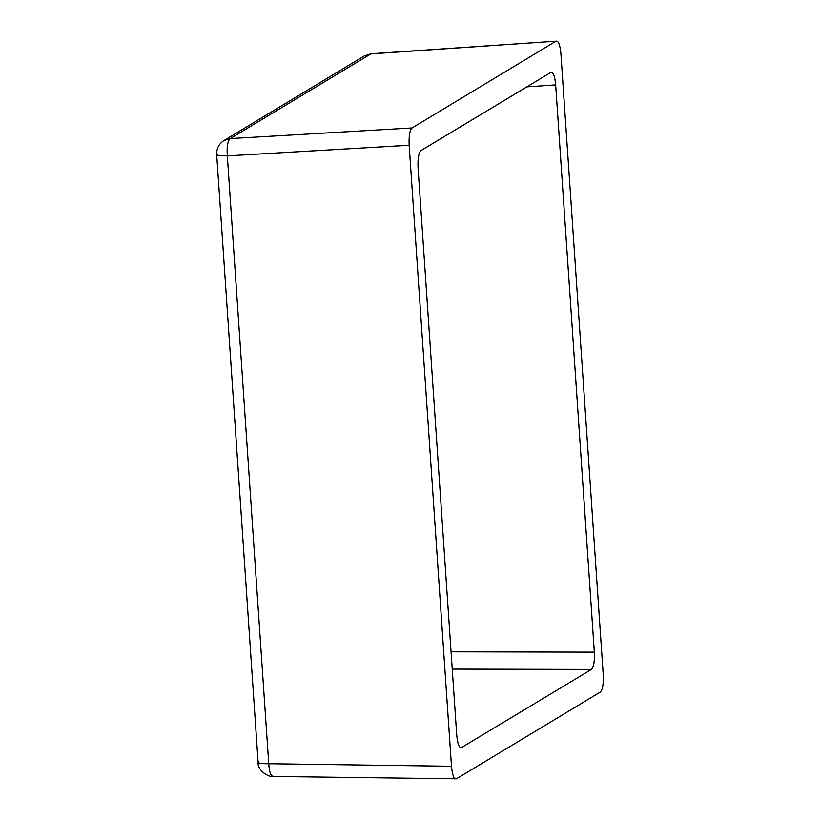 <?xml version="1.0" encoding="UTF-8"?>
<svg xmlns="http://www.w3.org/2000/svg" width="820" height="820" viewBox="0 0 820 820"><rect width="100%" height="100%" fill="white"/><g stroke="black" fill="none" stroke-linecap="round" stroke-linejoin="round"><path stroke-width="1.23" d="M456.432 778.815L600.322 692.049C602.639 689.794 603.612 684.034 603.233 674.757L560.9 53.73C560.029 44.751 558.379 40.569 555.95 41.184L371.142 53.73L364.367 55.862L223.952 140.548C218.919 143.849 216.49 148.502 216.675 154.519L258.115 762.374C257.265 770.902 269.39 777.493 272.988 776.458L456.432 778.815C454.013 779.43 452.363 775.248 451.492 766.259L409.159 145.273L227.324 155.882L268.755 763.727L451.492 766.259L268.755 763.727C269.349 772.573 271 776.755 273.706 776.274M555.95 41.184L370.65 53.915L555.95 41.184L412.06 127.961C409.754 130.195 408.78 135.956 409.149 145.242L227.324 155.882C226.689 146.749 227.652 140.978 230.235 138.59L412.07 127.951L230.235 138.59L223.952 140.548M451.061 651.797L594.326 652.136L555.653 84.89L526.583 86.889M594.326 652.136C594.705 661.34 593.741 667.101 591.415 669.428L461.035 747.84M460.389 747.635L461.68 747.655C459.241 748.219 457.591 744.027 456.74 735.109L418.067 167.864C417.677 158.66 418.651 152.889 420.978 150.572L551.265 72.16M550.702 72.344C553.151 71.781 554.802 75.963 555.653 84.89M371.142 53.73L230.235 138.59M591.415 669.428L452.24 669.089M217.197 153.893C215.732 155.267 219.114 155.923 227.324 155.882M370.65 53.915L364.367 55.862M258.628 761.749C257.172 763.112 260.555 763.779 268.755 763.727"/></g></svg>
